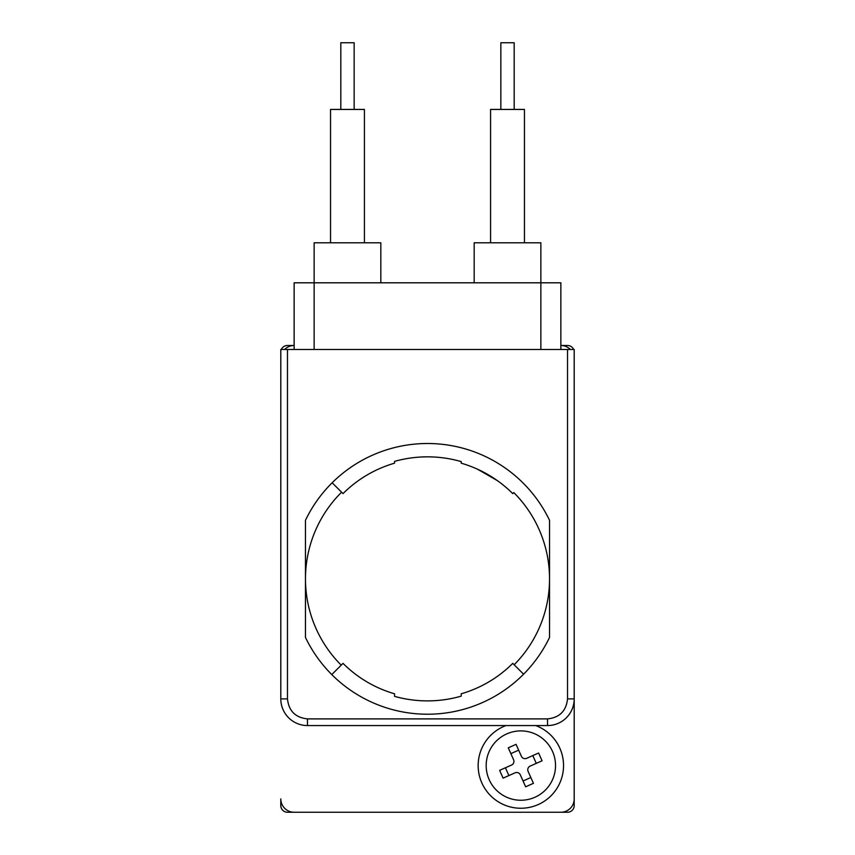 <?xml version="1.0" encoding="UTF-8"?>
<svg xmlns="http://www.w3.org/2000/svg" width="855" height="855" viewBox="0 0 855 855"><rect width="100%" height="100%" fill="white"/><g stroke="black" fill="none" stroke-linecap="round" stroke-linejoin="round"><path stroke-width="1.28" d="M567.528 349.481L567.528 698.888L574.197 698.888L574.197 805.581A6.669 6.669 0 0 1 567.528 812.25L287.472 812.25A6.669 6.669 0 0 1 280.803 805.581L280.803 798.912A13.338 13.338 0 0 0 294.141 812.25L560.859 812.25A13.338 13.338 0 0 0 574.197 798.912L574.197 349.481L280.803 349.481L280.803 698.888A26.676 26.676 0 0 0 307.469 725.564L547.531 725.564A26.676 26.676 0 0 0 574.197 698.888A26.676 26.676 0 0 1 547.531 725.564L547.531 718.895L307.469 718.895C295.413 717.623 288.744 710.954 287.472 698.888L280.803 698.888A26.676 26.676 0 0 0 307.469 725.564L307.469 718.895M567.528 345.484L560.859 345.484L567.528 345.484A6.669 6.669 0 0 1 573.641 349.481M281.359 349.481A6.669 6.669 0 0 1 287.472 345.484L294.141 345.484A13.338 13.338 0 0 0 284.619 349.481M287.472 345.484L294.141 345.484M535.7 725.564A42.675 42.675 0 0 1 520.855 808.253A42.675 42.675 0 0 1 506 725.564M560.859 345.484A13.338 13.338 0 0 1 570.381 349.481M489.178 779.675A34.67 34.67 0 0 1 506.748 733.9A34.67 34.67 0 0 1 552.533 751.47A34.67 34.67 0 0 1 534.963 797.245A34.67 34.67 0 0 1 489.178 779.675M528.112 771.392L533.435 783.33L525.633 786.803L520.321 774.865A3.997 3.997 0 0 0 515.031 772.835L503.093 778.146L499.63 770.355L511.568 765.033A3.997 3.997 0 0 0 513.588 759.753L508.276 747.815L516.067 744.342L521.39 756.28A3.997 3.997 0 0 0 526.669 758.31L538.607 752.999L542.081 760.79L530.143 766.112A3.997 3.997 0 0 0 528.112 771.392M530.848 777.526L523.046 781M532.804 755.574L536.277 763.376M510.863 753.618L518.654 750.145M508.896 775.571L505.423 767.769M380.828 282.802L380.828 242.799L314.138 242.799L314.138 282.802L540.862 282.802L540.862 349.481M560.859 349.481L560.859 282.802L540.862 282.802L540.862 242.799L474.172 242.799L474.172 282.802M314.138 349.481L314.138 282.802L294.141 282.802L294.141 349.481M524.457 242.799L524.457 109.429L490.578 109.429L490.578 242.799M514.186 109.429L514.186 42.75L500.848 42.75L500.848 109.429M364.422 242.799L364.422 109.429L330.543 109.429L330.543 242.799M354.152 109.429L354.152 42.75L340.814 42.75L340.814 109.429M374.811 686.148L377.034 687.217M360.949 678.122L358.908 676.722M477.678 469.288L497.321 480.596L477.678 469.288M331.783 674.584L341.22 665.158A122.03 122.03 0 0 1 305.47 578.867L305.47 520.278A135.368 135.368 0 0 1 549.53 520.278L549.53 578.867A122.03 122.03 0 0 1 514.165 664.773L523.591 674.2A135.368 135.368 0 0 1 305.47 637.456L305.47 578.867A122.03 122.03 0 0 1 341.594 492.202L332.168 482.776M341.22 665.158L343.015 663.362A120.031 120.031 0 0 0 394.54 693.79L394.54 696.355A122.03 122.03 0 0 0 461.219 696.141L461.219 693.79A120.031 120.031 0 0 0 512.754 663.362L523.591 674.2A135.368 135.368 0 0 0 549.53 637.456L549.53 578.867A122.03 122.03 0 0 0 513.791 492.587L512.754 493.624A120.031 120.031 0 0 0 461.219 463.186L461.219 461.593A122.03 122.03 0 0 0 394.54 461.379L394.54 463.186A120.031 120.031 0 0 0 343.015 493.624L341.594 492.202M287.472 698.888L287.472 349.481M567.528 698.888C566.256 710.954 559.587 717.623 547.531 718.895"/></g></svg>
